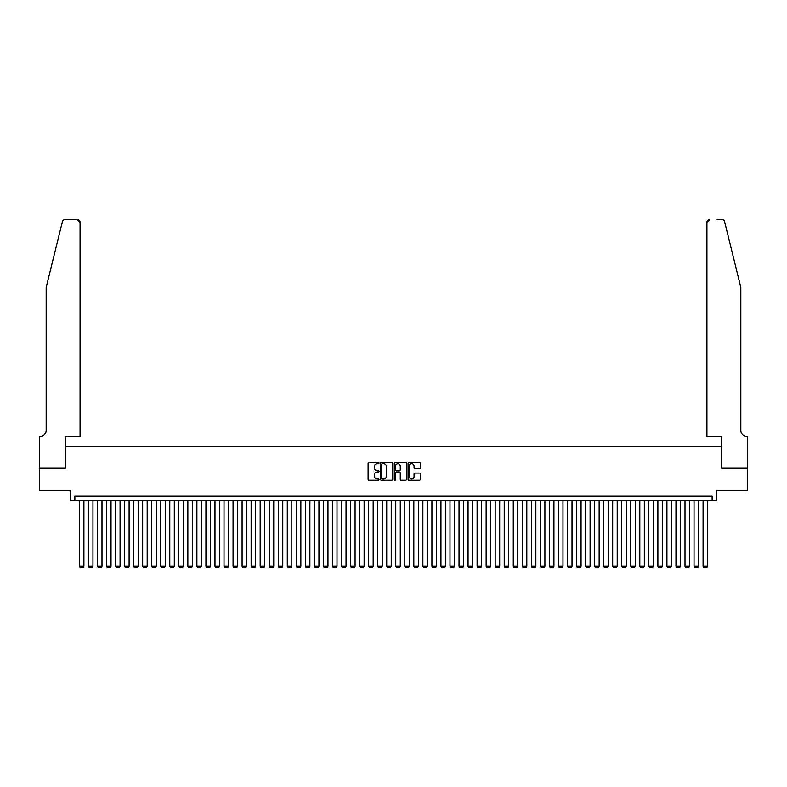 <?xml version="1.0" encoding="UTF-8"?>
<svg xmlns="http://www.w3.org/2000/svg" width="787" height="787" viewBox="0 0 787 787"><rect width="100%" height="100%" fill="white"/><g stroke="black" fill="none" stroke-linecap="round" stroke-linejoin="round"><path stroke-width="1.18" d="M379.039 463.12A0.62 0.62 0 0 0 378.419 462.5L368.995 462.5A0.885 0.885 0 0 0 368.1 463.386L368.1 479.352A0.885 0.885 0 0 0 368.995 480.247L378.419 480.247A0.62 0.62 0 0 0 379.039 479.627A0.62 0.62 0 0 0 378.419 478.998L377.199 478.998A2.843 2.843 0 0 1 374.356 476.165L374.356 474.836A2.843 2.843 0 0 1 377.199 471.993L378.419 471.993A0.62 0.62 0 0 0 379.039 471.374A0.62 0.62 0 0 0 378.419 470.754L377.199 470.754A2.843 2.843 0 0 1 374.356 467.911L374.356 466.583A2.843 2.843 0 0 1 377.199 463.74L378.419 463.74A0.62 0.62 0 0 0 379.039 463.12M419.432 468.757A0.885 0.885 0 0 0 420.317 467.872L420.317 463.386A0.885 0.885 0 0 0 419.432 462.5L408.965 462.5A0.885 0.885 0 0 0 408.069 463.386L408.069 479.352A0.885 0.885 0 0 0 408.965 480.247L419.432 480.247A0.885 0.885 0 0 0 420.317 479.352L420.317 473.941A0.885 0.885 0 0 0 419.432 473.056L414.946 473.056A0.885 0.885 0 0 0 414.06 473.941L414.06 476.627A2.371 2.371 0 0 1 411.69 478.998A2.371 2.371 0 0 1 409.319 476.627L409.319 466.111A2.371 2.371 0 0 1 411.69 463.74A2.371 2.371 0 0 1 414.06 466.111L414.06 467.872A0.885 0.885 0 0 0 414.946 468.757L419.432 468.757M712.127 500.748L716.642 500.748L716.642 490.803L747.601 490.803L747.601 468.206L721.62 468.206L721.62 446.514L65.38 446.514L65.38 468.206L39.399 468.206L39.399 490.803L70.358 490.803L70.358 500.748L712.127 500.748L712.127 496.233L74.873 496.233L74.873 500.748M392.723 463.386A0.885 0.885 0 0 0 391.837 462.5L381.37 462.5A0.885 0.885 0 0 0 380.475 463.386L380.475 479.352A0.885 0.885 0 0 0 381.37 480.247L391.837 480.247A0.885 0.885 0 0 0 392.723 479.352L392.723 463.386M395.163 462.5L405.63 462.5A0.885 0.885 0 0 1 406.525 463.386L406.525 479.352A0.885 0.885 0 0 1 405.63 480.247L401.154 480.247A0.885 0.885 0 0 1 400.268 479.352L400.268 472.879A0.885 0.885 0 0 0 399.383 471.993L396.402 471.993A0.885 0.885 0 0 0 395.517 472.879L395.517 479.627A0.62 0.62 0 0 1 394.897 480.247A0.62 0.62 0 0 1 394.277 479.627L394.277 463.386A0.885 0.885 0 0 1 395.163 462.5M382.344 463.74A0.62 0.62 0 0 0 381.725 464.36L381.725 478.378A0.62 0.62 0 0 0 382.344 478.998L383.633 478.998A2.843 2.843 0 0 0 386.466 476.165L386.466 466.583A2.843 2.843 0 0 0 383.633 463.74L382.344 463.74M400.268 466.16A2.371 2.371 0 0 0 397.888 463.789A2.371 2.371 0 0 0 395.517 466.16L395.517 469.859A0.885 0.885 0 0 0 396.402 470.754L399.383 470.754A0.885 0.885 0 0 0 400.268 469.859L400.268 466.16M83.914 500.748L83.914 566.187L79.389 566.187L79.389 500.748M83.914 566.187L83.235 567.368L80.067 567.368L79.389 566.187M62.389 221.698C63.078 220.212 63.078 220.212 62.389 221.698L46.177 287.422L46.177 430.243A6.326 6.326 0 0 1 39.852 436.569L39.35 436.569L39.35 468.206L65.242 468.206L65.242 436.569L80.067 436.569L80.067 222.347A2.715 2.715 0 0 0 77.362 219.632L65.016 219.632A2.715 2.715 0 0 0 62.389 221.698M69.856 219.632L77.362 219.632L80.067 222.347L80.067 436.569M46.177 430.243A6.326 6.326 0 0 1 39.852 436.569M735.855 267.275L724.611 221.698C723.922 220.212 723.922 220.212 724.611 221.698L740.823 287.422L740.823 430.243A6.326 6.326 0 0 0 747.148 436.569L747.65 436.569L747.65 468.206L721.758 468.206L721.758 436.569L706.933 436.569L706.933 222.347L706.933 436.569M717.144 219.632L721.984 219.632A2.715 2.715 0 0 1 724.611 221.698M709.638 219.632A2.715 2.715 0 0 0 706.933 222.347L709.638 219.632M740.823 430.243A6.326 6.326 0 0 0 747.148 436.569M92.955 500.748L92.955 566.187L88.429 566.187L88.429 500.748M92.955 566.187L92.276 567.368L89.108 567.368L88.429 566.187M101.995 500.748L101.995 566.187L97.47 566.187L97.47 500.748M101.995 566.187L101.316 567.368L98.149 567.368L97.47 566.187M111.026 500.748L111.026 566.187L106.511 566.187L106.511 500.748M111.026 566.187L110.347 567.368L107.189 567.368L106.511 566.187M120.067 500.748L120.067 566.187L115.551 566.187L115.551 500.748M120.067 566.187L119.388 567.368L116.23 567.368L115.551 566.187M129.107 500.748L129.107 566.187L124.592 566.187L124.592 500.748M129.107 566.187L128.429 567.368L125.271 567.368L124.592 566.187M138.148 500.748L138.148 566.187L133.623 566.187L133.623 500.748M138.148 566.187L137.469 567.368L134.302 567.368L133.623 566.187M147.189 500.748L147.189 566.187L142.663 566.187L142.663 500.748M147.189 566.187L146.51 567.368L143.342 567.368L142.663 566.187M156.229 500.748L156.229 566.187L151.704 566.187L151.704 500.748M156.229 566.187L155.551 567.368L152.383 567.368L151.704 566.187M165.26 500.748L165.26 566.187L160.745 566.187L160.745 500.748M165.26 566.187L164.581 567.368L161.424 567.368L160.745 566.187M174.301 500.748L174.301 566.187L169.785 566.187L169.785 500.748M174.301 566.187L173.622 567.368L170.464 567.368L169.785 566.187M183.341 500.748L183.341 566.187L178.826 566.187L178.826 500.748M183.341 566.187L182.663 567.368L179.505 567.368L178.826 566.187M192.382 500.748L192.382 566.187L187.857 566.187L187.857 500.748M192.382 566.187L191.703 567.368L188.536 567.368L187.857 566.187M201.423 500.748L201.423 566.187L196.898 566.187L196.898 500.748M201.423 566.187L200.744 567.368L197.576 567.368L196.898 566.187M210.463 500.748L210.463 566.187L205.938 566.187L205.938 500.748M210.463 566.187L209.785 567.368L206.617 567.368L205.938 566.187M219.494 500.748L219.494 566.187L214.979 566.187L214.979 500.748M219.494 566.187L218.816 567.368L215.658 567.368L214.979 566.187M228.535 500.748L228.535 566.187L224.02 566.187L224.02 500.748M228.535 566.187L227.856 567.368L224.698 567.368L224.02 566.187M237.576 500.748L237.576 566.187L233.06 566.187L233.06 500.748M237.576 566.187L236.897 567.368L233.739 567.368L233.06 566.187M246.616 500.748L246.616 566.187L242.091 566.187L242.091 500.748M246.616 566.187L245.938 567.368L242.77 567.368L242.091 566.187M255.657 500.748L255.657 566.187L251.132 566.187L251.132 500.748M255.657 566.187L254.978 567.368L251.81 567.368L251.132 566.187M264.698 500.748L264.698 566.187L260.172 566.187L260.172 500.748M264.698 566.187L264.019 567.368L260.851 567.368L260.172 566.187M273.728 500.748L273.728 566.187L269.213 566.187L269.213 500.748M273.728 566.187L273.059 567.368L269.892 567.368L269.213 566.187M282.769 500.748L282.769 566.187L278.254 566.187L278.254 500.748M282.769 566.187L282.09 567.368L278.932 567.368L278.254 566.187M291.81 500.748L291.81 566.187L287.294 566.187L287.294 500.748M291.81 566.187L291.131 567.368L287.973 567.368L287.294 566.187M300.85 500.748L300.85 566.187L296.335 566.187L296.335 500.748M300.85 566.187L300.172 567.368L297.004 567.368L296.335 566.187M309.891 500.748L309.891 566.187L305.366 566.187L305.366 500.748M309.891 566.187L309.212 567.368L306.045 567.368L305.366 566.187M318.932 500.748L318.932 566.187L314.407 566.187L314.407 500.748M318.932 566.187L318.253 567.368L315.085 567.368L314.407 566.187M327.963 500.748L327.963 566.187L323.447 566.187L323.447 500.748M327.963 566.187L327.294 567.368L324.126 567.368L323.447 566.187M337.003 500.748L337.003 566.187L332.488 566.187L332.488 500.748M337.003 566.187L336.324 567.368L333.167 567.368L332.488 566.187M346.044 500.748L346.044 566.187L341.528 566.187L341.528 500.748M346.044 566.187L345.365 567.368L342.207 567.368L341.528 566.187M355.085 500.748L355.085 566.187L350.569 566.187L350.569 500.748M355.085 566.187L354.406 567.368L351.238 567.368L350.569 566.187M364.125 500.748L364.125 566.187L359.6 566.187L359.6 500.748M364.125 566.187L363.446 567.368L360.279 567.368L359.6 566.187M373.166 500.748L373.166 566.187L368.641 566.187L368.641 500.748M373.166 566.187L372.487 567.368L369.319 567.368L368.641 566.187M382.197 500.748L382.197 566.187L377.681 566.187L377.681 500.748M382.197 566.187L381.528 567.368L378.36 567.368L377.681 566.187M391.237 500.748L391.237 566.187L386.722 566.187L386.722 500.748M391.237 566.187L390.559 567.368L387.401 567.368L386.722 566.187M400.278 500.748L400.278 566.187L395.763 566.187L395.763 500.748M400.278 566.187L399.599 567.368L396.441 567.368L395.763 566.187M409.319 500.748L409.319 566.187L404.803 566.187L404.803 500.748M409.319 566.187L408.64 567.368L405.472 567.368L404.803 566.187M418.359 500.748L418.359 566.187L413.834 566.187L413.834 500.748M418.359 566.187L417.681 567.368L414.513 567.368L413.834 566.187M427.4 500.748L427.4 566.187L422.875 566.187L422.875 500.748M427.4 566.187L426.721 567.368L423.554 567.368L422.875 566.187M436.431 500.748L436.431 566.187L431.915 566.187L431.915 500.748M436.431 566.187L435.762 567.368L432.594 567.368L431.915 566.187M445.472 500.748L445.472 566.187L440.956 566.187L440.956 500.748M445.472 566.187L444.793 567.368L441.635 567.368L440.956 566.187M454.512 500.748L454.512 566.187L449.997 566.187L449.997 500.748M454.512 566.187L453.833 567.368L450.676 567.368L449.997 566.187M463.553 500.748L463.553 566.187L459.037 566.187L459.037 500.748M463.553 566.187L462.874 567.368L459.706 567.368L459.037 566.187M472.594 500.748L472.594 566.187L468.068 566.187L468.068 500.748M472.594 566.187L471.915 567.368L468.747 567.368L468.068 566.187M481.634 500.748L481.634 566.187L477.109 566.187L477.109 500.748M481.634 566.187L480.955 567.368L477.788 567.368L477.109 566.187M490.665 500.748L490.665 566.187L486.15 566.187L486.15 500.748M490.665 566.187L489.996 567.368L486.828 567.368L486.15 566.187M499.706 500.748L499.706 566.187L495.19 566.187L495.19 500.748M499.706 566.187L499.027 567.368L495.869 567.368L495.19 566.187M508.746 500.748L508.746 566.187L504.231 566.187L504.231 500.748M508.746 566.187L508.068 567.368L504.91 567.368L504.231 566.187M517.787 500.748L517.787 566.187L513.272 566.187L513.272 500.748M517.787 566.187L517.108 567.368L513.941 567.368L513.272 566.187M526.828 500.748L526.828 566.187L522.302 566.187L522.302 500.748M526.828 566.187L526.149 567.368L522.981 567.368L522.302 566.187M535.868 500.748L535.868 566.187L531.343 566.187L531.343 500.748M535.868 566.187L535.19 567.368L532.022 567.368L531.343 566.187M544.909 500.748L544.909 566.187L540.384 566.187L540.384 500.748M544.909 566.187L544.23 567.368L541.062 567.368L540.384 566.187M553.94 500.748L553.94 566.187L549.424 566.187L549.424 500.748M553.94 566.187L553.261 567.368L550.103 567.368L549.424 566.187M562.98 500.748L562.98 566.187L558.465 566.187L558.465 500.748M562.98 566.187L562.302 567.368L559.144 567.368L558.465 566.187M572.021 500.748L572.021 566.187L567.506 566.187L567.506 500.748M572.021 566.187L571.342 567.368L568.184 567.368L567.506 566.187M581.062 500.748L581.062 566.187L576.537 566.187L576.537 500.748M581.062 566.187L580.383 567.368L577.215 567.368L576.537 566.187M590.102 500.748L590.102 566.187L585.577 566.187L585.577 500.748M590.102 566.187L589.424 567.368L586.256 567.368L585.577 566.187M599.143 500.748L599.143 566.187L594.618 566.187L594.618 500.748M599.143 566.187L598.464 567.368L595.297 567.368L594.618 566.187M608.174 500.748L608.174 566.187L603.659 566.187L603.659 500.748M608.174 566.187L607.495 567.368L604.337 567.368L603.659 566.187M617.215 500.748L617.215 566.187L612.699 566.187L612.699 500.748M617.215 566.187L616.536 567.368L613.378 567.368L612.699 566.187M626.255 500.748L626.255 566.187L621.74 566.187L621.74 500.748M626.255 566.187L625.576 567.368L622.419 567.368L621.74 566.187M635.296 500.748L635.296 566.187L630.771 566.187L630.771 500.748M635.296 566.187L634.617 567.368L631.449 567.368L630.771 566.187M644.337 500.748L644.337 566.187L639.811 566.187L639.811 500.748M644.337 566.187L643.658 567.368L640.49 567.368L639.811 566.187M653.377 500.748L653.377 566.187L648.852 566.187L648.852 500.748M653.377 566.187L652.698 567.368L649.531 567.368L648.852 566.187M662.408 500.748L662.408 566.187L657.893 566.187L657.893 500.748M662.408 566.187L661.729 567.368L658.571 567.368L657.893 566.187M671.449 500.748L671.449 566.187L666.933 566.187L666.933 500.748M671.449 566.187L670.77 567.368L667.612 567.368L666.933 566.187M680.489 500.748L680.489 566.187L675.974 566.187L675.974 500.748M680.489 566.187L679.811 567.368L676.653 567.368L675.974 566.187M689.53 500.748L689.53 566.187L685.005 566.187L685.005 500.748M689.53 566.187L688.851 567.368L685.684 567.368L685.005 566.187M698.571 500.748L698.571 566.187L694.045 566.187L694.045 500.748M698.571 566.187L697.892 567.368L694.724 567.368L694.045 566.187M707.611 500.748L707.611 566.187L703.086 566.187L703.086 500.748M707.611 566.187L706.933 567.368L703.765 567.368L703.086 566.187"/></g></svg>
